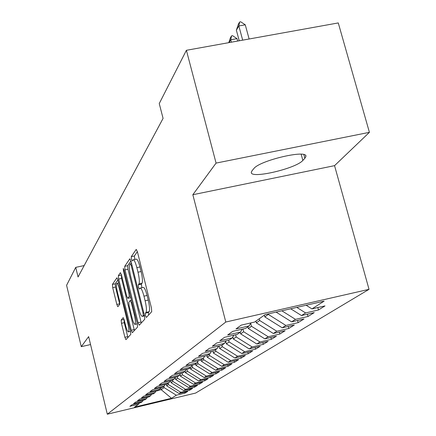 <?xml version="1.0" encoding="UTF-8"?>
<svg xmlns="http://www.w3.org/2000/svg" width="436" height="436" viewBox="0 0 436 436"><rect width="100%" height="100%" fill="white"/><g stroke="black" fill="none" stroke-linecap="round" stroke-linejoin="round"><path stroke-width="0.65" d="M145.52 315.675L146.376 317.463L151.712 311.669L151.445 307.969L137.433 251.839L136.234 249.387L131.28 256.657L131.492 259.224L132.299 260.913L133.105 259.823C134.163 259.622 135.411 262.221 136.86 267.628L137.999 272.211C139.389 278.282 139.694 282.201 138.926 283.972L138.277 284.801L138.479 287.346L139.313 289.079L140.109 288.12C141.199 287.956 142.485 290.632 143.962 296.158L145.117 300.78C146.507 306.884 146.801 310.759 146 312.41L145.33 313.157L145.52 315.675M140.387 288.06L143.221 287.438C144.321 287.27 145.613 289.945 147.095 295.466L148.245 300.088C149.641 306.186 149.93 310.061 149.112 311.718L148.431 312.459L148.632 315.015M137.378 251.627L134.37 255.997L134.838 259.453M133.4 259.758L136.206 259.158C137.275 258.951 138.534 261.551 139.983 266.952L141.122 271.535C142.512 277.601 142.812 281.52 142.027 283.291L141.373 284.125L141.902 287.727M121.164 320.073L121.453 323.305L124.881 337.29L125.939 339.649L130.8 334.374L130.522 331.066L117.965 280.07L116.924 277.792L112.417 284.408L112.717 287.684L116.821 304.426L117.851 306.704L119.829 304.126L119.535 300.824L117.464 292.398C116.358 287.477 116.118 284.474 116.761 283.378C117.518 283.28 118.445 285.318 119.546 289.504L127.786 322.978C128.893 327.883 129.121 330.848 128.473 331.867C127.683 331.916 126.723 329.796 125.601 325.512L124.238 319.975L123.181 317.631L121.164 320.073L123.982 319.441L124.265 322.678L127.928 337.497M78.049 276.985L163.075 118.396L159.249 103.55L186.401 50.298L216.071 163.091L192.837 194.729L225.794 322.035L107.305 414.2L88.644 336.619L81.27 346.664L66.588 285.302L75.733 267.366L78.049 276.985M138.065 322.733L139.226 325.223L144.785 319.19L144.507 315.62L130.985 261.191L129.841 258.793L124.691 266.347L124.99 269.884L138.065 322.733L141.068 322.057L141.319 322.956M137.558 327.044L132.364 332.673L131.258 330.248L118.657 279.073L118.352 275.672L120.407 272.669L121.475 274.985L126.653 295.957L127.748 298.328L129.209 296.464L128.914 293.003L123.459 270.925L123.279 268.44L124.042 270.075L137.28 323.605L137.558 327.044M225.794 322.035L369.025 289.33L195.611 393.07L107.305 414.2M317.8 307.554L318.46 309.98L325 305.903L311.942 308.901L324.139 301.134L265.072 314.639L254.602 322.057L241.222 325.125L235.996 328.935L249.163 325.91L245.637 328.406L232.606 331.404L227.668 335.012L240.498 332.052L237.157 334.417L224.464 337.344L219.782 340.761L232.284 337.867L229.123 340.107L216.741 342.974L212.305 346.211L224.502 343.383L221.499 345.508L209.422 348.315L205.203 351.389L217.112 348.62L214.256 350.642L202.462 353.389L198.451 356.31L210.081 353.601L207.362 355.525L195.846 358.212L192.025 360.997L203.389 358.343L200.8 360.18L189.54 362.812L185.905 365.466L197.007 362.866L194.538 364.616L183.534 367.194L180.057 369.728L190.919 367.177L188.565 368.851L177.795 371.379L174.476 373.799L185.104 371.298L182.853 372.894L172.313 375.374L169.141 377.69L179.545 375.238L177.387 376.764L167.07 379.2L164.029 381.413L174.226 379.009L172.16 380.475L162.05 382.863L159.135 384.983L169.124 382.623L167.146 384.023L157.238 386.372L154.442 388.405L164.236 386.089L162.334 387.435L152.622 389.735L149.94 391.692L159.543 389.413L157.718 390.705L148.191 392.967L145.613 394.847L155.031 392.607L153.281 393.85L143.929 396.073L141.455 397.877L150.698 395.675L149.014 396.874L139.836 399.06L137.454 400.793L146.529 398.635L144.905 399.785L135.896 401.932L133.607 403.6L142.518 401.474L140.953 402.586L132.103 404.695L129.895 406.308L138.648 404.216L139.406 402.951M318.46 309.98L305.603 312.934L301.494 315.55L290.703 308.781M307.407 314.187L308.029 316.476L314.22 312.617L301.494 315.55M308.029 316.476L295.494 319.365L291.602 321.844L276.092 312.116M297.559 320.471L298.142 322.635L304.006 318.978L291.602 321.844M298.142 322.635L285.918 325.463L282.228 327.812L264.805 316.896L264.347 315.152M288.212 326.428L288.757 328.477L294.327 325.011L282.228 327.812M288.757 328.477L276.833 331.246L273.323 333.48L256.341 322.842L255.894 321.141M279.329 332.085L279.847 334.031L285.139 330.733L273.323 333.48M279.847 334.031L268.195 336.739L264.865 338.865L248.297 328.493L247.861 326.831M270.876 337.464L271.366 339.317L276.402 336.178L264.865 338.865M271.366 339.317L259.981 341.971L256.809 343.988L240.639 333.872L240.214 332.248M262.826 342.587L263.29 344.347L268.086 341.355L256.809 343.988M263.29 344.347L252.161 346.947L249.136 348.876L233.342 338.995L232.813 336.968M255.147 347.47L255.583 349.149L260.161 346.293L249.136 348.876M255.583 349.149L244.7 351.694L241.811 353.536L226.377 343.884L225.717 341.317M247.812 352.13L248.231 353.727L252.602 351.007L241.811 353.536M248.231 353.727L237.582 356.228L234.824 357.983L219.733 348.555L219.09 346.07M240.803 356.577L241.201 358.109L245.381 355.503L234.824 357.983M241.201 358.109L230.775 360.561L228.137 362.24L213.373 353.018L212.85 350.969M234.099 360.834L234.481 362.294L238.476 359.804L228.137 362.24M234.481 362.294L224.268 364.703L221.739 366.311L207.296 357.291L206.871 355.64M227.679 364.91L228.039 366.305L231.87 363.924L221.739 366.311M228.039 366.305L218.033 368.671L215.613 370.208L201.47 361.379L201.105 359.962M221.526 368.812L221.87 370.153L225.537 367.864L215.613 370.208M221.87 370.153L212.06 372.469L209.738 373.946L195.884 365.303L195.53 363.913M215.618 372.557L215.951 373.837L219.472 371.646L209.738 373.946M215.951 373.837L206.332 376.115L204.103 377.532L190.527 369.069L190.178 367.701M209.95 376.148L210.266 377.38L213.645 375.271L204.103 377.532M210.266 377.38L200.827 379.62L198.691 380.982L185.376 372.682L185.044 371.347M204.5 379.603L204.8 380.781L208.054 378.759L198.691 380.982M204.8 380.781L195.546 382.982L193.486 384.29L180.433 376.159L180.008 374.464M199.263 382.917L199.552 384.056L202.68 382.105L193.486 384.29M199.552 384.056L190.461 386.22L188.483 387.479L175.675 379.5L175.158 377.434M194.222 386.111L194.494 387.206L197.508 385.331L188.483 387.479M194.494 387.206L185.573 389.332L183.665 390.542L171.097 382.715L170.623 380.835M189.366 389.185L189.627 390.236L192.527 388.432L183.665 390.542M189.627 390.236L180.858 392.329L179.022 393.495L166.683 385.811L166.29 384.23M184.684 392.144L184.935 393.158L187.731 391.419L179.022 393.495M184.935 393.158L176.318 395.218L171.517 398.275L134.555 407.12L138.648 404.216M142.518 401.474L143.302 400.166M160.726 387.817L161.184 389.675L164.116 387.62L163.811 386.389M176.318 395.218L164.116 387.62M171.517 398.275L161.184 389.675L158.159 390.394M146.529 398.635L147.346 397.272M166.683 385.811L168.427 384.59L168.116 383.337M180.858 392.329L168.427 384.59M150.698 395.675L151.543 394.264M171.097 382.715L172.907 381.44L172.585 380.17M185.573 389.332L172.907 381.44M155.031 392.607L155.914 391.136M175.675 379.5L177.556 378.175L177.212 376.808M190.461 386.22L177.556 378.175M159.543 389.413L160.453 387.877M180.433 376.159L182.39 374.786L181.965 373.102M195.546 382.982L182.39 374.786M164.236 386.089L165.184 384.487M185.376 372.682L187.415 371.254L186.902 369.238M200.827 379.62L187.415 371.254M169.124 382.623L170.116 380.955M190.527 369.069L192.641 367.581L192.058 365.264M206.332 376.115L192.641 367.581M174.226 379.009L175.256 377.271M195.884 365.303L198.091 363.755L197.606 361.853M212.06 372.469L198.091 363.755M179.545 375.238L180.624 373.418M201.47 361.379L203.77 359.765L203.399 358.321M218.033 368.671L203.77 359.765M185.104 371.298L186.232 369.396M207.296 357.291L209.694 355.602L209.318 354.141M224.268 364.703L209.694 355.602M190.919 367.177L192.102 365.188M213.373 353.018L215.885 351.258L215.498 349.759M230.775 360.561L215.885 351.258M197.007 362.866L198.244 360.774M219.733 348.555L222.355 346.713L221.962 345.187M237.582 356.228L222.355 346.713M203.389 358.343L204.68 356.152M226.377 343.884L229.123 341.955L228.671 340.211M244.7 351.694L229.123 341.955M210.081 353.601L211.438 351.302M233.342 338.995L236.219 336.974L235.642 334.766M252.161 346.947L236.219 336.974M217.112 348.62L218.534 346.2M240.639 333.872L243.653 331.752L242.945 329.027M259.981 341.971L243.653 331.752M224.502 343.383L226.001 340.832M248.297 328.493L251.463 326.264L250.689 323.299M268.195 336.739L251.463 326.264M232.284 337.867L233.865 335.175M256.341 322.842L259.676 320.498L259.224 318.781M276.833 331.246L259.676 320.498M240.498 332.052L242.16 329.207M264.805 316.896L268.314 314.427L268.184 313.925M285.918 325.463L268.314 314.427M249.163 325.91L250.923 322.902M295.494 319.365L281.841 310.803M305.603 312.934L296.774 307.391M84.17 265.568L75.733 267.366M81.27 346.664L90.557 344.56M192.837 194.729L334.554 165.653L369.412 132.337L216.071 163.091M369.412 132.337L338.271 22.928L186.401 50.298M334.554 165.653L369.025 289.33M311.942 308.901L306.137 305.249M304.873 158.29L305.892 156.42C307.696 149.172 259.469 160.464 253.801 168.65L252.041 170.738L251.294 172.356C250.319 179.218 296.017 168.601 302.851 160.415L304.873 158.29L303.865 154.627M130.931 260.984L127.683 265.709L127.977 269.241L141.068 322.057M143.204 315.522L143.008 313.026L131.176 265.388L130.375 263.709L129.705 264.668C128.996 266.478 129.312 270.309 130.653 276.179L138.632 308.366C140.081 313.811 141.34 316.476 142.414 316.373L143.204 315.522L144.414 315.25M121.426 274.789L121.546 278.446L134.402 330.466M132.054 317.839C133.214 322.253 134.223 324.428 135.062 324.362C135.76 323.283 135.531 320.204 134.386 315.13L131.367 302.916L130.211 300.54L128.784 302.344L129.072 305.761L132.054 317.839M117.922 279.879L115.224 283.798L115.518 287.073L119.742 304.235M249.125 38.995L245.266 24.814L238.835 25.958L236.361 30.182L239.228 40.777M236.361 30.182L238.41 24.122L239.653 21.991L240.721 21.8L245.266 24.814M242.683 40.156L238.835 25.958L239.653 21.991M228.769 42.663L230.377 37.894L231.554 35.872L232.601 35.687L237.004 38.651L230.737 39.78L229.08 42.608M237.658 41.06L237.004 38.651M231.385 42.188L230.737 39.78L231.554 35.872M149.112 311.718L146 312.41M148.245 300.088L145.117 300.78M147.095 295.466L143.962 296.158M141.373 284.125L138.277 284.801M142.027 283.291L138.926 283.972M141.122 271.535L137.999 272.211M139.983 266.952L136.86 267.628M134.37 255.997L131.28 256.657M148.431 312.459L145.33 313.157M127.977 269.241L124.99 269.884M127.683 265.709L124.691 266.347M143.82 312.846L143.008 313.026M131.983 265.219L131.176 265.388M131.552 263.48L130.478 263.715M144.561 315.828L142.512 316.285M134.163 329.594L131.258 330.248M121.546 278.446L118.657 279.073M121.246 275.045L118.352 275.672M130.729 297.646L127.781 298.295M130.495 296.18L129.209 296.464M129.666 292.834L128.914 293.003M124.211 270.761L123.459 270.925M135.138 314.961L134.386 315.13M132.119 302.753L131.367 302.916M128.489 322.82L127.786 322.978M120.249 289.351L119.546 289.504M119.628 303.805L116.821 304.426M115.518 287.073L112.717 287.684M115.224 283.798L112.417 284.408M127.699 336.652L124.881 337.29M124.265 322.678L121.453 323.305M301.151 154.224L302.851 160.415M131.547 263.458L130.44 263.698M144.572 315.887L142.414 316.373M130.691 297.679L127.748 298.328M137.335 323.85L135.062 324.362M131.498 300.235L130.32 300.491M130.598 331.387L128.473 331.867M118.679 282.964L116.946 283.34M305.696 155.712L305.892 156.42"/></g></svg>
